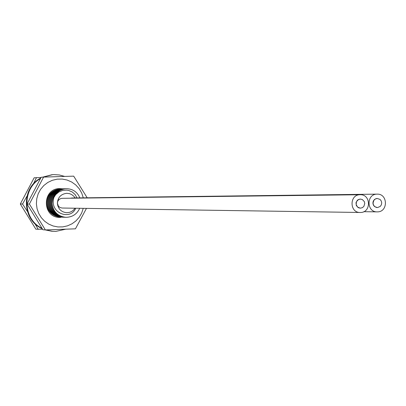 <?xml version="1.0" encoding="UTF-8"?>
<svg xmlns="http://www.w3.org/2000/svg" width="406" height="406" viewBox="0 0 406 406"><rect width="100%" height="100%" fill="white"/><g stroke="black" fill="none" stroke-linecap="round" stroke-linejoin="round"><path stroke-width="0.61" d="M77.008 197.93L75.166 194.606L72.288 192.002L68.614 190.424L66.594 190.099L62.585 190.429L58.89 191.967L55.734 194.601L53.917 197.443C49.035 213.368 70.756 220.859 75.694 208.237M75.039 208.227L73.197 210.379L71.456 211.582L69.492 212.374L66.701 212.714C61.184 212.059 58.078 208.933 57.393 203.34C57.784 197.402 60.895 194.058 66.721 193.307L69.553 193.667L71.542 194.489L73.816 196.235L75.135 197.955M57.86 205.274L57.753 205.669M57.916 200.96L57.759 200.336M65.457 188.719L65.447 188.719C57.109 189.805 52.648 194.733 52.075 203.497C53.125 211.663 57.708 216.271 65.818 217.317L65.828 217.317C57.718 216.271 53.135 211.663 52.085 203.497C52.653 194.738 57.109 189.81 65.457 188.719L65.863 188.709M64.96 188.739L64.625 188.749C56.256 189.906 51.806 194.819 51.283 203.497C51.872 194.753 56.317 189.835 64.64 188.749L65.046 188.739M64.148 188.775L63.813 188.78C55.414 189.983 50.973 194.885 50.496 203.492C51.623 211.699 56.18 216.286 64.184 217.251L64.194 217.251C56.201 216.291 51.643 211.704 50.511 203.492C51.029 194.839 55.47 189.932 63.823 188.78L64.229 188.77M63.793 217.23L63.382 217.22C55.399 216.256 50.846 211.678 49.725 203.492C50.202 194.905 54.632 190.008 63.016 188.81L63.427 188.8M63.407 188.8L63.001 188.81C54.561 190.069 50.131 194.961 49.715 203.492C50.811 211.653 55.358 216.231 63.366 217.22M61.687 188.871C53.541 190.343 49.288 195.215 48.938 203.492C49.365 194.981 53.785 190.099 62.204 188.841L62.615 188.831M60.641 188.902L60.996 188.897C52.831 190.282 48.553 195.144 48.162 203.487C48.588 194.987 52.998 190.115 61.402 188.876L61.798 188.866M60.59 188.907C52.247 190.094 47.847 194.956 47.39 203.487C47.837 194.976 52.242 190.115 60.606 188.907L60.606 188.907M60.565 217.098L60.169 217.088C52.125 216.012 47.614 211.48 46.634 203.482C47.091 194.971 51.481 190.125 59.809 188.937L60.195 188.927M59.809 188.937L59.794 188.937C51.506 190.084 47.116 194.936 46.624 203.482C47.573 211.445 52.085 215.982 60.154 217.088L60.169 217.088M51.283 203.497C52.42 211.724 56.992 216.322 64.996 217.286L65.011 217.286C56.972 216.281 52.399 211.688 51.293 203.497M53.917 197.443C56.373 192.079 60.489 189.16 66.264 188.688M65.828 217.317C72.324 217.23 76.942 214.221 79.688 208.293M79.855 197.895C77.262 191.871 72.735 188.805 66.279 188.688C61.027 189.074 57.089 191.596 54.47 196.26M65.417 217.296L65.011 217.286M62.164 217.164L61.768 217.154C53.754 216.134 49.222 211.577 48.172 203.487C49.172 211.536 53.704 216.093 61.753 217.154L61.915 217.159M62.976 217.2L62.57 217.19C54.582 216.2 50.039 211.633 48.948 203.492C49.989 211.597 54.531 216.165 62.56 217.185L62.57 217.185M47.39 203.487C48.375 211.496 52.897 216.043 60.956 217.124L60.986 217.124C52.932 216.063 48.41 211.516 47.401 203.487M61.367 217.134L60.966 217.124M64.681 176.417L59.372 174.971L53.886 174.595L51.943 174.717L42.544 177.178M40.676 178.122C20.955 187.988 21.919 220.032 42.194 228.659M87.194 197.803L73.679 176.143L43.599 177.097L29.379 204.04L45.37 229.943L51.887 231.273L55.789 231.4L65.554 229.233M52.552 174.671L43.137 177.133M40.417 178.574C21.767 188.785 22.711 219.27 41.945 228.284M45.792 229.928L52.496 231.324M83.286 197.849L81.707 193.048L79.175 188.688L75.79 184.963L71.71 182.035L67.117 180.036L62.204 179.061L57.2 179.147L52.318 180.3L47.786 182.461L43.802 185.542L40.544 189.404L38.154 193.875L36.753 198.752L36.393 203.822L37.058 208.73L38.707 213.394L41.26 217.616L44.614 221.214L48.624 224.041L53.115 225.98L57.906 226.939L62.783 226.893L67.543 225.832L71.994 223.813L75.937 220.915L79.211 217.266L81.682 213.018L83.245 208.349M43.599 177.097L41.163 177.28L27.04 204.03L42.919 229.745L45.37 229.943L75.44 228.827L86.463 208.395M27.04 204.03L29.379 204.04M60.646 217.418L59.565 217.418C41.97 217.428 42.001 188.546 59.591 188.592L62.747 188.826M27.375 211.384L22.543 204.015L20.3 204.005L34.134 177.808L41.047 177.478M22.543 204.015L26.933 196.235M33.388 183.948L36.474 177.63M42.574 229.233L35.86 229.187L20.3 204.005M38.21 229.37L34.88 223.599M360.31 199.057L358.402 199.564L356.438 201.711L356.158 204.67L357.686 207.177L360.366 208.166L362.411 207.654L363.883 206.355L364.761 203.518L364.304 201.569L362.259 199.488L360.117 199.057L357.463 200.122L355.996 202.665L356.346 205.614L358.361 207.71L360.295 208.166M62.23 198.321L60.976 198.478L59.109 199.453L57.83 201.143L57.388 203.223L58.428 206.202L60.068 207.537L62.108 208.029L360.553 212.485C371.363 212.526 370.957 194.169 360.163 194.733L359.98 194.733C349.302 194.657 349.464 212.774 360.137 212.49M377.524 207.552L380.178 206.481L381.335 204.883L381.721 202.914L381.259 200.97L380.041 199.417L377.23 198.463L375.383 198.965L373.916 200.249L373.028 203.066L373.469 205.01L374.667 206.568L376.387 207.436L377.524 207.552M377.275 198.463L376.139 198.61L374.439 199.524L373.281 201.112L372.886 203.066L373.332 205.01L374.53 206.568L377.27 207.552M71.791 197.996L70.309 198.224M377.524 211.866C388.293 211.907 387.887 193.576 377.128 194.144L376.946 194.149C366.303 194.073 366.476 212.171 377.118 211.871L377.524 211.866M62.123 198.321L360.163 194.733M71.689 197.996L377.128 194.144M363.786 211.688L377.118 211.871"/></g></svg>
